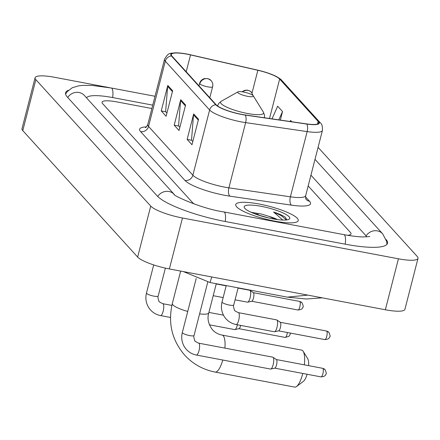 <?xml version="1.0" encoding="UTF-8"?>
<svg xmlns="http://www.w3.org/2000/svg" width="440" height="440" viewBox="0 0 440 440"><rect width="100%" height="100%" fill="white"/><g stroke="black" fill="none" stroke-linecap="round" stroke-linejoin="round"><path stroke-width="0.66" d="M274.753 221.128A32.263 6.655 14.4 0 0 298.232 220.6A32.263 6.655 14.4 0 0 259.221 204.028A32.263 6.655 14.4 0 0 235.741 204.556A32.263 6.655 14.4 0 0 274.753 221.128A32.263 6.655 14.4 0 0 298.232 220.6A32.263 6.655 14.4 0 0 259.221 204.028A32.263 6.655 14.4 0 0 235.741 204.556A32.263 6.655 14.4 0 0 274.753 221.128M241.632 114.356A21.505 4.433 -165.6 0 1 216.244 104.836L171.919 56.045A21.505 4.433 -165.6 0 1 171.292 54.516A21.505 4.433 -165.6 0 1 190.537 54.912L257.857 70.29A21.505 4.433 -165.6 0 1 279.653 79.057L318.164 121.446A21.505 4.433 -165.6 0 1 318.786 122.975A21.505 4.433 -165.6 0 1 306.565 123.904L245.058 114.934A21.505 4.433 -165.6 0 1 241.632 114.356M241.758 114.499A22.044 4.543 14.4 0 0 245.278 115.088L306.779 124.058A22.044 4.543 14.4 0 0 318.67 121.545L280.159 79.156A22.044 4.543 14.4 0 0 275.028 75.851A22.044 4.543 14.4 0 0 257.818 70.169L190.498 54.791A22.044 4.543 14.4 0 0 178.178 52.894A22.044 4.543 14.4 0 0 171.413 55.946L215.738 104.742A22.044 4.543 14.4 0 0 241.758 114.499M254.645 213.757A26.884 5.544 -165.6 0 1 258.225 214.374M166.925 113.036L165.632 111.612L167.64 86.339A5.379 5.022 -42.3 0 1 167.788 85.437L161.244 110.919L166.1 116.259L172.639 90.778L167.788 85.437M165.781 111.776L161.244 110.919M192.814 141.526L191.516 140.102L193.523 114.829A5.379 5.022 -42.3 0 1 193.672 113.927L187.132 139.409L191.983 144.749L198.528 119.273L193.672 113.927M191.664 140.267L187.132 139.409M179.872 127.281L178.574 125.857L180.582 100.584A5.379 5.022 -42.3 0 1 180.73 99.682L174.191 125.164L179.042 130.504L185.587 105.028L180.73 99.682M178.722 126.022L174.191 125.164M116.721 101.877A20.163 4.158 14.4 0 0 102.047 102.201A20.163 4.158 14.4 0 0 102.63 103.637L192.583 202.648A20.163 4.158 14.4 0 0 194.381 204.083A20.163 4.158 14.4 0 1 192.583 202.648L102.63 103.637A20.163 4.158 14.4 0 1 102.047 102.201A20.163 4.158 14.4 0 1 116.721 101.877L151.877 108.521L116.721 101.877M347.567 235.285A20.163 4.158 14.4 0 0 351.038 233.915A20.163 4.158 14.4 0 0 350.455 232.485L308.171 185.944L350.455 232.485A20.163 4.158 14.4 0 1 351.038 233.915A20.163 4.158 14.4 0 1 347.567 235.285M280.335 120.076L282.524 111.546L277.668 106.205L272.019 118.866M291.791 121.748L290.609 120.45L290.142 121.506M282.524 111.546L278.817 119.856M152.746 105.144L112.838 97.597A36.294 7.486 14.4 0 0 86.543 97.867M366.614 236.929A36.294 7.486 14.4 0 0 365.613 235.351L310.937 175.17M109.989 87.769L54.654 77.308A26.884 5.544 14.4 0 0 35.085 77.748A26.884 5.544 14.4 0 0 35.865 79.662L150.728 206.09A26.884 5.544 14.4 0 0 182.457 217.993L398.431 258.808A26.884 5.544 14.4 0 0 418 258.374A26.884 5.544 14.4 0 0 417.219 256.46L318.082 147.34M35.085 77.748L22 128.706A26.884 5.544 14.4 0 0 22.781 130.62L137.643 257.054A26.884 5.544 14.4 0 0 169.373 268.95L385.347 309.766A26.884 5.544 14.4 0 0 404.916 309.331L418 258.374M68.508 90.244A57.8 11.919 14.4 0 0 65.588 92.84A57.8 11.919 14.4 0 0 67.265 96.954L157.218 195.96A57.8 11.919 14.4 0 0 225.44 221.54L345.422 244.216A57.8 11.919 14.4 0 0 387.492 243.276A57.8 11.919 14.4 0 0 386.188 239.597M322.223 297.836L306.449 299.002L287.309 297.143L307.819 295.114M211.734 276.953L210.056 282.541L287.298 297.143M277.635 219.61A16.803 3.465 14.4 0 0 268.934 216.343L275.473 219.302M286.798 219.918L285.401 217.327C282.925 215.573 278.988 213.807 273.581 212.031L282.805 220.061M268.934 216.343L261.311 214.005L251.218 212.328M272.652 218.812A23.524 4.851 14.4 0 0 289.009 219.285A23.524 4.851 14.4 0 0 261.327 206.344A23.524 4.851 14.4 0 0 244.459 207.851A23.524 4.851 14.4 0 0 272.652 218.812M273.581 212.031L281.182 215.6L286.495 219.956M256.46 214.434L268.994 218.053M304.337 364.843A18.821 5.506 -79.3 0 0 303.188 351.324A18.821 5.506 -79.3 0 0 302.786 350.779A18.821 5.506 -79.3 0 0 301.702 350.125L222.134 335.088A18.821 5.506 100.7 0 1 223.218 335.742A18.821 5.506 100.7 0 1 224.923 348.123M243.573 92.032A8.063 1.661 14.4 0 0 237.963 91.867A8.063 1.661 14.4 0 0 247.456 96.305A8.063 1.661 14.4 0 0 253.237 95.788A8.063 1.661 14.4 0 0 243.573 92.032M222.772 360.025A18.821 5.506 100.7 0 1 215.144 372.07L294.712 387.107A18.821 5.506 -79.3 0 0 296.533 386.535A18.821 5.506 -79.3 0 0 302.781 373.439M303.188 351.324L307.725 358.694A12.1 3.542 100.7 0 1 308.611 365.651M307.093 374.253A12.1 3.542 100.7 0 1 303.446 381.326L296.533 386.535M198.677 343.161L272.817 357.175A6.05 1.771 100.7 0 1 273.026 357.264A6.05 1.771 100.7 0 1 273.163 357.385A6.05 1.771 100.7 0 1 273.147 364.722A6.05 1.771 100.7 0 1 270.798 369.056A6.05 1.771 100.7 0 1 270.567 369.061L196.427 355.047C191.356 354.035 187.38 351.346 184.503 346.979C181.792 342.436 181.071 337.601 182.336 332.475A6.05 1.249 14.4 0 0 182.43 332.805A6.05 1.249 14.4 0 0 189.651 335.583A6.05 1.249 14.4 0 0 194.051 335.484C193.518 335.885 193.749 337.568 194.744 340.538C194.359 340.868 195.674 341.743 198.677 343.161A6.05 1.771 100.7 0 1 199.023 343.37A6.05 1.771 100.7 0 1 199.111 343.486A6.05 1.771 100.7 0 1 199.117 350.262A6.05 1.771 100.7 0 1 196.427 355.047M276.293 359.541A4.367 1.276 100.7 0 1 276.447 359.607A4.367 1.276 100.7 0 1 276.546 359.695A4.367 1.276 100.7 0 1 276.529 364.991A4.367 1.276 100.7 0 1 274.835 368.12L270.798 369.056M237.413 324.781A6.05 1.771 100.7 0 1 237.298 325.259A6.05 1.771 100.7 0 1 234.949 329.593A6.05 1.771 100.7 0 1 234.718 329.599L209.413 324.819M240.713 325.402A4.367 1.276 100.7 0 1 240.68 325.529A4.367 1.276 100.7 0 1 238.986 328.658L234.949 329.593M238.37 312.648L276.639 319.88A6.05 1.771 100.7 0 1 276.853 319.974A6.05 1.771 100.7 0 1 276.975 327.426A6.05 1.771 100.7 0 1 274.626 331.76A6.05 1.771 100.7 0 1 274.395 331.771L236.126 324.539C231.049 323.521 227.079 320.832 224.202 316.465C221.49 311.927 220.764 307.093 222.03 301.961A6.05 1.249 14.4 0 0 222.129 302.291A6.05 1.249 14.4 0 0 229.345 305.069A6.05 1.249 14.4 0 0 233.75 304.97C233.216 305.371 233.448 307.054 234.443 310.024C234.058 310.354 235.367 311.229 238.37 312.648A6.05 1.771 100.7 0 1 238.81 312.972A6.05 1.771 100.7 0 1 238.706 320.194A6.05 1.771 100.7 0 1 236.126 324.539M280.121 322.25A4.367 1.276 100.7 0 1 280.274 322.317A4.367 1.276 100.7 0 1 280.368 322.399A4.367 1.276 100.7 0 1 280.357 327.701A4.367 1.276 100.7 0 1 278.663 330.831L274.626 331.76M238.084 288.079L249.755 290.284A6.05 1.771 100.7 0 1 249.964 290.378A6.05 1.771 100.7 0 1 250.085 297.831A6.05 1.771 100.7 0 1 247.737 302.165A6.05 1.771 100.7 0 1 247.506 302.17L235.07 299.822M253.231 292.655A4.367 1.276 100.7 0 1 253.385 292.716A4.367 1.276 100.7 0 1 253.484 292.804A4.367 1.276 100.7 0 1 253.473 298.1A4.367 1.276 100.7 0 1 251.774 301.235L247.737 302.165M140.597 131.609A6.721 6.276 137.7 0 0 148.549 126.434L192.874 175.225A26.884 5.544 14.4 0 0 224.609 187.121A26.884 5.544 14.4 0 0 228.894 187.841L290.4 196.812A26.884 5.544 14.4 0 0 305.679 195.657C305.613 198.215 305.8 199.485 306.245 199.463A6.721 6.276 137.7 0 0 309.579 201.306A33.605 6.93 -165.6 0 1 291.451 205.145L229.95 196.174A33.605 6.93 -165.6 0 1 184.927 180.4L140.597 131.609A33.605 6.93 -165.6 0 1 146.427 126.885M147.769 124.52A26.884 5.544 14.4 0 0 148.549 126.434L165.297 61.204A26.884 5.544 -165.6 0 1 164.516 59.29L147.769 124.52C146.559 126.825 145.783 127.848 145.437 127.584M318.67 121.545A6.721 6.276 137.7 0 1 320.304 122.804C321.948 123.91 322.652 126.451 322.427 130.427A26.884 5.544 -165.6 0 1 307.148 131.588L245.641 122.617A26.884 5.544 -165.6 0 1 241.357 121.897A26.884 5.544 -165.6 0 1 209.622 109.995A6.721 6.276 -42.3 0 1 215.738 104.742M245.278 115.088A6.721 3.025 -81.7 0 1 245.641 122.617L228.894 187.841A6.721 3.025 98.3 0 0 229.95 196.174M280.159 79.156A6.721 6.276 -42.3 0 1 281.798 80.416L320.304 122.804M291.451 205.145A6.721 3.025 98.3 0 1 290.4 196.812L307.148 131.588A6.721 3.025 -81.7 0 0 306.779 124.058M171.413 55.946A6.721 6.276 137.7 0 0 165.297 61.204L209.622 109.995L192.874 175.225A6.721 6.276 137.7 0 1 184.927 180.4M305.514 196.834L309.579 201.306M279.653 79.057L269.528 118.498M257.857 70.29L252.027 93.005M190.537 54.912L186.208 71.775M318.164 121.446L317.504 124.014M180.582 100.584L185.372 105.853M193.523 114.829L198.314 120.104M167.64 86.339L172.43 91.608M67.744 97.477A10.753 10.043 -42.3 0 1 84.348 95.453L174.301 194.464A10.753 10.043 -42.3 0 0 157.702 196.471M65.577 94.083L67.133 91.691L72.27 87.736L78.645 85.838L83.006 85.377L92.439 85.487L111.265 88.005A10.753 3.146 100.7 0 1 112.624 97.559M315.002 159.34L382.69 233.849A10.753 10.043 137.7 0 0 366.064 235.901M345.213 244.178A10.753 3.146 -79.3 0 0 343.849 234.625L223.867 211.948C199.975 208.494 170.693 194.194 174.295 194.464M225.225 221.502A10.753 3.146 -79.3 0 0 223.867 211.948M22.781 130.62L35.865 79.662M385.347 309.766L398.431 258.808M169.373 268.95L182.457 217.993M137.643 257.054L150.728 206.09M187.732 311.454A18.821 3.883 -165.6 0 1 172.882 304.854A18.821 3.883 -165.6 0 1 172.332 303.518L180.664 271.084M222.134 335.088C218.169 334.279 214.968 332.525 212.531 329.819C208.318 324.236 207.07 318.588 208.786 312.879A18.821 3.883 -165.6 0 1 199.595 313.891M237.963 91.867L221.265 101.25A22.226 4.582 14.4 0 0 247.418 113.482A22.226 4.582 14.4 0 0 263.351 112.057L264.501 115.143L264.429 117.755M322.894 368.451A4.367 1.276 100.7 0 1 322.993 373.296A4.367 1.276 100.7 0 1 321.019 376.888C326.266 376.492 325.518 374.226 325.914 374.143C326.645 374.099 326.359 372.603 325.067 369.655A4.367 4.081 137.7 0 0 322.894 368.451A4.367 1.276 100.7 0 0 322.641 368.302L276.37 359.557M199.804 83.88A6.721 1.386 14.4 0 0 207.735 86.856A6.721 1.386 14.4 0 0 212.63 86.746C213.169 84.496 212.657 82.434 211.096 80.553A6.721 6.276 137.7 0 0 207.757 78.705A6.721 6.276 -42.3 0 0 199.804 83.88A6.721 1.386 14.4 0 1 199.612 83.402C200.261 81.026 201.839 79.425 204.347 78.59L208.12 78.656L211.096 80.553M287.375 332.514A4.367 1.276 100.7 0 1 285.17 337.425L288.976 336.314L290.065 334.686L290.351 333.075M153.802 296.12A6.05 1.249 14.4 0 0 158.202 296.021C157.669 296.423 157.899 298.106 158.895 301.076C158.51 301.406 159.819 302.28 162.828 303.699A6.05 1.771 100.7 0 1 163.174 303.908A6.05 1.771 100.7 0 1 163.262 304.024A6.05 1.771 100.7 0 1 163.268 310.8A6.05 1.771 100.7 0 1 160.578 315.584C155.507 314.573 151.531 311.883 148.654 307.516C145.943 302.973 145.216 298.144 146.487 293.013A6.05 1.249 14.4 0 0 146.581 293.343A6.05 1.249 14.4 0 0 153.802 296.12M326.722 331.161A4.367 1.276 100.7 0 1 326.821 336.006A4.367 1.276 100.7 0 1 324.847 339.592C330.094 339.196 329.346 336.93 329.742 336.853C330.468 336.809 330.187 335.308 328.895 332.365A4.367 4.081 137.7 0 0 326.722 331.161A4.367 1.276 100.7 0 0 326.469 331.007L280.197 322.262M299.833 301.565A4.367 1.276 100.7 0 1 299.932 306.405A4.367 1.276 100.7 0 1 297.963 309.997C303.204 309.601 302.456 307.334 302.858 307.257C303.584 307.208 303.298 305.712 302.005 302.77A4.367 4.081 137.7 0 0 299.833 301.565A4.367 1.276 100.7 0 0 299.585 301.411L253.314 292.666M242.578 91.861A6.721 6.276 -42.3 0 1 248.105 90.415A6.721 6.276 137.7 0 1 251.444 92.268L253.083 95.59M275.028 75.851C278.883 77.853 281.138 79.376 281.798 80.416M178.178 52.894C169.576 53.389 168.839 51.981 164.516 59.29M322.427 130.427L305.679 195.657M111.265 88.005L155.018 96.278M386.909 244.371L386.694 241.527L382.69 233.849M369.798 236.528L362.901 236.951C357.742 236.803 351.389 236.027 343.849 234.625M183.425 271.607L210.056 282.541M172.332 303.518C167.822 323.026 171.936 340.23 184.674 355.13C192.929 364.056 203.088 369.705 215.144 372.07M217.514 105.93L218.774 103.4L221.265 101.25M253.237 95.788L263.351 112.057M216.277 283.718L208.786 312.879M196.207 278.449L182.336 332.475M276.447 359.607L273.026 357.264M207.768 282.073L194.051 335.484M321.019 376.888L274.747 368.143M322.641 368.302L325.067 369.655M153.698 264.919L146.487 293.013M198.985 85.838L199.612 83.402M162.828 303.699L171.881 305.409M208.906 312.411L223.454 315.161M165.369 268.12L158.202 296.021M209.803 97.746L212.63 86.746M160.578 315.584L170.495 317.46M285.17 337.425L238.898 328.68M226.232 285.599L222.03 301.961M280.274 322.317L276.853 319.974M238.145 287.854L233.75 304.97M324.847 339.592L278.575 330.847M326.469 331.007L328.895 332.365M216.216 283.949L226.171 285.83M253.385 292.716L249.964 290.378M213.202 295.691L223.157 297.572M297.963 309.997L251.686 301.252M299.585 301.411L302.005 302.77M241.989 91.773L244.695 90.305L247.423 90.134L249.618 90.849L251.444 92.268"/></g></svg>
